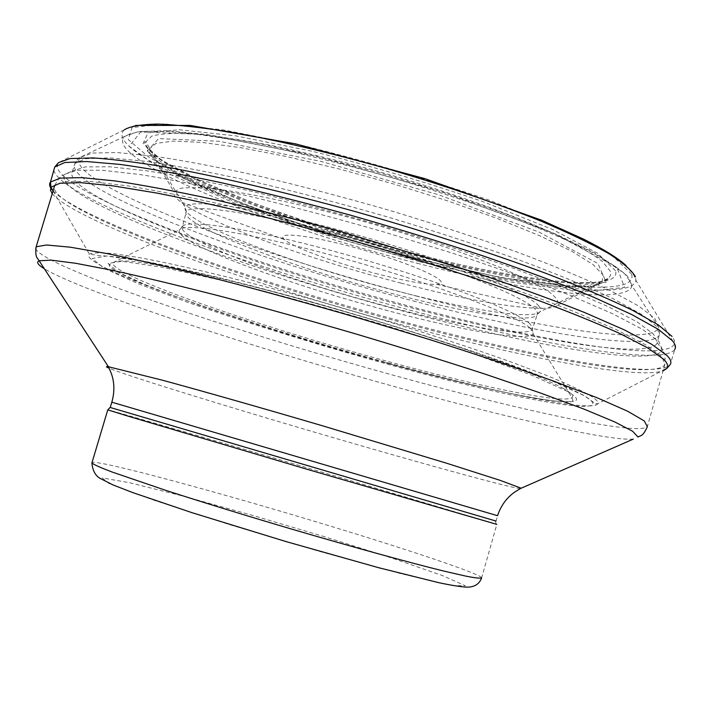 <?xml version="1.0" encoding="UTF-8"?>
<svg xmlns="http://www.w3.org/2000/svg" width="711" height="711" viewBox="0 0 711 711"><rect width="100%" height="100%" fill="white"/><g stroke="black" fill="none" stroke-linecap="round" stroke-linejoin="round"><path stroke-width="0.53" stroke-dasharray="3.56 2.67" d="M401.137 283.156C308.956 259.373 207.292 222.721 180.514 201.808C175.324 197.782 173.146 194.53 173.973 192.041L180.265 188.353C188.85 187.171 202.057 187.571 219.895 189.526C259.071 194.77 318.892 208.314 380.376 226.222C427.231 240.3 467.696 254.271 501.762 268.145C521.838 276.819 537.303 284.498 548.163 291.19C556.18 297.154 559.415 301.766 557.868 305.028C555.718 307.125 550.696 308.263 542.795 308.432C512.258 308.085 465.038 299.66 401.137 283.156M377.985 274.073C337.334 263.63 292.799 247.357 284.56 239.598C273.459 230.417 315.72 235.874 367.791 251.259C419.934 266.545 454.4 283.671 436.705 284.382C425.578 284.676 406.008 281.245 377.985 274.073M481.534 578.185L496.865 524.38L344.515 478.814C235.643 446.65 110.125 410.025 107.663 409.794M111.831 402.204L497.549 515.706L496.02 521.056L110.249 407.492M413.918 308.485C249.872 265.825 59.733 194.503 72.406 171.627L73.135 170.809L85.231 166.898L109.761 166.774L146.697 170.809C177.199 175.599 212.678 182.549 253.152 191.659C295.714 201.888 339.831 213.576 385.495 226.711C430.813 240.354 473.473 254.209 513.458 268.269L566.338 288.408L608.127 306.619L637.385 322.056L653.658 334.197L657.364 342.764L656.928 343.662C646.21 359.286 532.361 339.902 413.918 308.485M388.322 363.019C494.198 392.214 592.867 412.895 597.844 403.688C598.778 401.875 595.862 398.951 589.117 394.907C579.314 389.504 564.774 382.865 545.515 374.999L510.614 361.828C457.635 342.818 386.375 320.297 315.675 300.362C245.339 280.756 182.043 265.505 140.529 257.835L114.587 253.791C101.549 252.476 93.123 252.547 89.31 254.005C75.944 265.052 242.975 323.469 388.322 363.019M52.232 193.668C74.762 221.157 241.864 281.369 393.601 322.634C515.288 356.06 636.541 380.012 663.07 370.822M583.873 395.538L546.386 378.288L481.596 354.425L396.649 326.882C333.512 307.934 273.584 291.341 216.864 277.112L148.563 262.083L106.303 255.996L92.234 258.555L104.295 268.403L138.103 283.698L188.388 302.557C247.268 323.025 317.701 344.791 387.726 364.263C512.871 398.96 625.973 420.414 583.873 395.538M567.494 391.477L531.944 375.257L471.349 353.003L392.41 327.442C333.877 309.889 278.259 294.478 225.547 281.227L161.744 267.123L121.821 261.257L108.019 263.443L118.719 272.5L150.021 286.746L197.107 304.441C252.476 323.718 319.035 344.293 385.166 362.663C503.575 395.476 608.42 415.091 567.494 391.477M563.699 388.606C554.278 383.54 540.511 377.363 522.398 370.067C501.913 362.201 477.979 353.643 450.587 344.373C406.639 329.886 360.157 315.755 311.142 301.979C262.794 288.702 220.792 278.197 185.136 270.482C163.628 266.083 146.199 263.061 132.859 261.408C122.008 260.537 115.413 260.937 113.093 262.608C107.281 273.851 254.618 325.238 384.34 360.521C477.614 386.206 563.281 404.248 571.928 397.653C574.044 396.054 571.297 393.041 563.699 388.606M529.926 327.895C515.182 314.555 433.132 283.396 344.008 258.6C254.858 233.706 184.842 222.267 179.696 229.769C170.151 239.9 272.9 279.29 372.413 306.485C452.818 328.864 528.362 342.729 533.09 333.779L532.903 331.237L529.926 327.895M529.659 323.567C515.742 310.272 434.074 279.041 345.199 254.351C256.28 229.573 186.771 218.517 182.478 226.454C174.275 236.95 274.286 275.504 371.826 302.228C451.441 324.429 526.655 338.187 532.361 329.424L532.415 326.909L529.659 323.567M535.463 309.552C524.238 296.123 443.211 264.092 352.816 238.905C262.403 213.629 190.761 202.848 186.318 211.611C178.026 222.916 274.606 261.159 370.92 287.733C452.454 310.654 531.01 324.607 537.116 314.857L537.374 312.52L535.463 309.552M538.92 306.121C528.264 292.39 444.997 259.284 352.372 233.626C259.728 207.87 187.713 197.631 185.251 207.39C179.705 219.646 275.37 257.569 370.991 284C452.454 306.948 531.517 321.052 539.987 311.791L540.724 309.329L538.92 306.121M610.447 271.451L602.644 261.728C592.512 253.907 577.154 244.94 556.562 234.817C511.396 213.887 442.766 189.526 371.462 169.538C335.992 160.002 302.317 151.914 270.447 145.266C240.442 139.623 214.606 135.801 192.93 133.81C174.088 132.877 160.357 133.65 151.745 136.13L145.835 141.836C142.875 162.908 259.559 211.825 376.954 244.628C482.68 274.766 591.774 292.772 608.74 278.072L610.678 275.095L610.447 271.451M615.53 270.74L597.524 253.232L552.349 229.369L483.48 201.826C428.031 182.771 371.106 165.956 312.724 151.381L235.99 135.917L179.35 129.731L148.146 132.726L143.044 143.506L161.415 160.028L198.902 180.15L250.61 201.897C290.435 216.624 332.757 230.551 377.568 243.651C498.082 278.188 623.209 296.389 615.53 270.74M631.635 274.188L612.064 255.347L563.156 229.626L488.635 199.96C428.671 179.474 367.383 161.495 304.761 146.031L223.103 129.873L163.734 123.821L132.033 127.598L128.264 139.587L149.23 157.504L190.068 179.03L245.491 202.12C287.893 217.682 332.784 232.364 380.172 246.139C507.316 282.391 639.971 301.704 631.635 274.188M124.354 129.775C102.126 150.314 242.718 210.296 380.989 248.477C503.975 283.351 631.928 303.108 635.901 280.338L635.447 276.81M135.783 125.429C129.518 127.091 125.705 128.54 124.345 129.784L58.506 162.65C39.896 184.922 225.058 256.262 392.241 301.5C527.686 338.898 665.887 363.57 674.481 343.937L674.437 340.533L672.082 336.427M53.849 170.142C58.64 196.645 233.581 262.288 392.765 305.49C526.3 342.311 662.048 367.054 674.757 349.492C675.032 345.573 674.935 343.724 674.481 343.937L635.901 280.338L633.848 275.13L626.035 265.505M53.014 190.832C81.445 219.815 244.557 278.516 393.645 319.088C525.518 355.393 658.182 380.429 670.242 364.485L674.757 349.492M419.534 263.861C270.589 226.489 101.193 158.366 124.807 136.352L136.956 132.05C150.128 130.708 168.649 131.251 192.521 133.677C219.272 137.259 250.005 142.724 284.72 150.101C321.079 158.473 358.593 168.205 397.28 179.279C435.647 190.877 471.828 202.848 505.823 215.175C537.649 227.387 564.765 238.94 587.153 249.828C606.35 260.075 619.894 268.971 627.769 276.508L631.919 285.609C628.826 305.197 527.402 291.732 419.534 263.861M419.294 261.675L322.67 234.035L233.492 202.724L164.437 171.804L129.189 146.253L140.707 131.979L205.648 134.548L315.791 156.144L444.073 192.503L553.789 233.341L616.855 267.372L624.569 287.422L584.451 291.723L511.022 282.071L419.294 261.675M416.379 258.848L325.985 232.995L242.744 203.719L178.808 174.959L146.91 151.434L158.651 138.583L219.299 141.293L320.679 161.308L438.198 194.636L539.08 232.079L597.915 263.514L606.163 282.311L569.858 286.604L501.948 277.814L416.379 258.848M415.233 259.702C287.928 227.707 145.435 171.502 149.283 149.026L156.002 143.409L173.6 141.08L202.013 142.413L240.416 147.63L287.093 156.642L339.502 169.058L394.409 184.193L448.268 201.071L497.629 218.597L539.507 235.652L571.724 251.232L593.01 264.519L602.972 274.961L601.995 282.258C588.397 294.612 505.041 282.8 415.233 259.702M324.998 536.876L251.756 515.146L183.136 496.091L129.775 482.751L102.233 477.934L109.263 483.711L154.225 500.313L230.586 524.922L320.67 551.709L401.004 573.67L452.125 585.597L465.305 585.775L442.535 575.608L392.205 558.153L324.998 536.876M481.64 577.732C479.418 573.59 410.354 550.403 330.731 526.238C223.174 493.434 98.26 459.582 92.039 462.497M520.31 488.653C510.365 487.71 438.092 467.989 357.215 444.606C250.699 413.873 129.242 376.714 109.192 368.271M633.297 439.105C608.758 441.229 503.228 416.833 392.65 386.082C247.49 345.928 82.494 291.697 44.366 268.767M657.364 342.764L662.519 350.016C654.964 366.956 536.423 346.559 413.598 313.853C244.46 269.727 47.193 195.943 64.985 174.151L77.09 170.258L101.949 170.24L139.578 174.479C170.729 179.456 207.034 186.646 248.503 196.04C292.15 206.581 337.414 218.606 384.287 232.088L452.596 253.196C496.269 267.674 535.339 281.672 569.813 295.189L612.571 313.693L642.415 329.309L658.91 341.502L662.519 350.016C663.203 353.696 665.94 349.865 664.714 364.974C653.764 379.763 534.628 358.086 411.456 325.078C241.287 280.276 42.5 207.31 54.72 185.447L65.705 181.447L90.075 181.465L127.962 185.918C159.682 191.135 196.938 198.645 239.74 208.465C284.907 219.486 331.85 232.008 380.554 246.042L451.494 267.914C496.802 282.854 537.187 297.216 572.675 310.983L616.357 329.664L646.343 345.182L662.27 357.029L664.714 364.974L647.339 426.68C637.918 435.985 519.723 410.176 396.649 376.128C234.275 331.637 45.273 267.567 35.71 248.93M415.908 301.615C251.836 259.168 61.91 187.295 74.877 163.441L85.702 158.713L109.405 157.86L146.031 161.326C176.604 165.832 212.42 172.613 253.489 181.678C296.78 191.943 341.715 203.764 388.286 217.139C434.492 231.075 477.881 245.242 518.452 259.657C556.189 273.788 587.873 286.871 613.486 298.904L642.06 314.626L657.142 326.891L659.257 335.432C648.334 351.749 534.361 332.899 415.908 301.615M416.966 296.203C251.561 253.64 59.768 180.07 80.272 157.247L92.741 153.034L117.404 152.554L154.216 156.198C184.487 160.713 219.61 167.387 259.586 176.212C301.597 186.175 345.093 197.614 390.063 210.527C434.697 223.983 476.708 237.714 516.115 251.712C552.891 265.47 584.042 278.303 609.54 290.212L638.549 305.934L654.813 318.457L658.715 327.495C652.591 346.159 537.116 327.851 416.966 296.203M53.067 190.912L89.302 254.014L98.678 255.622C107.69 255.791 121.226 257.364 139.285 260.342C179.065 267.532 240.949 282.329 310.538 301.624C380.536 321.265 451.752 343.644 504.952 362.601C529.944 371.737 550.518 379.825 566.667 386.855L584.255 395.627C602.146 408.425 592.716 402.702 597.844 403.688L663.221 370.271M385.14 362.646C251.578 326.847 99.522 272.02 109.636 264.323L179.687 229.769L182.478 226.445L186.318 211.611L185.251 207.39L145.835 141.836L144.617 141.942C143.649 161.646 262.315 211.842 377.532 243.615C480.68 273.38 591.792 291.279 608.963 278.605L608.74 278.072L539.987 311.791L537.116 314.857L532.361 329.424L533.09 333.779L571.928 397.653L572.95 400.684C560.801 406.203 475.339 387.362 385.14 362.646M72.406 171.627L74.877 163.441C77.383 159.237 79.179 157.175 80.272 157.247L129.909 133.988L140.058 131.544L167.085 130.717L207.025 134.619L258.502 143.391C297.722 151.594 339.298 161.752 383.229 173.884C427.089 186.815 468.318 200.298 506.907 214.34L556.971 234.621L594.84 253.054L624.578 273.637L630.293 281.592L631.919 285.609L658.715 327.495C659.55 327.984 659.728 330.633 659.257 335.432L656.928 343.662M557.868 305.028L601.995 282.258L602.288 282.8L596.485 285.262L584.94 286.586L570.791 286.533L502.784 277.93L416.344 258.813C360.637 244.246 307.863 227.831 258.031 209.558C227.005 197.56 200.591 185.989 178.799 174.862L156.482 160.739L153.158 157.913C147.817 151.914 146.084 148.972 147.95 149.079L149.283 149.026L173.973 192.041M436.705 284.382L542.795 308.432M284.56 239.598L180.514 201.808M495.336 520.834L496.162 524.131M54.72 185.447C62.07 172.142 62.292 176.835 64.985 174.151L73.135 170.809"/><path stroke-width="1.07" d="M110.116 407.474L107.77 409.865L128.451 416.264L309.303 469.935L496.865 524.38M110.249 407.492L496.02 521.056M663.07 370.822L666.776 368.476C668.616 366.245 667.522 363.134 663.496 359.144L647.748 347.928L619.85 333.53C595.329 322.483 565.209 310.334 529.499 297.091C471.117 276.277 407.154 256.022 337.609 236.328L271.433 218.73C229.075 208.296 190.77 199.72 156.518 193.01L112.933 185.855L80.61 182.656L60.026 183.225L50.925 187.206L50.437 190.139L52.232 193.668M635.447 276.81C631.928 270.482 623.04 262.75 608.794 253.631C591.428 243.793 569.093 233.075 541.8 221.459C496.633 203.275 445.148 185.704 387.344 168.756C329.442 152.527 276.97 140.263 229.937 131.953C201.24 127.465 177.226 124.834 157.886 124.07C141.525 124.345 130.353 126.247 124.354 129.775M672.082 336.427L658.413 324.98L632.692 310.369C609.638 299.189 580.887 286.915 546.43 273.548C491.292 253.027 425.418 231.599 357.491 212.207C289.741 193.41 225.734 178.239 173.413 168.383C140.929 162.801 114.169 159.308 93.114 157.922L70.069 158.544L58.524 162.641L54.729 167.005L53.849 170.142M674.757 349.492C676.17 347.279 675.441 344.417 672.57 340.907L658.333 329.344L631.75 314.538L592.992 296.931C561.432 283.991 525.109 270.429 484.013 256.227C440.944 241.989 396.4 228.293 350.39 215.14C304.681 202.662 261.355 191.774 220.41 182.496C181.856 174.364 148.492 168.347 120.31 164.445L86.618 161.539L64.825 162.517L54.738 166.987L50.463 182.078C48.801 184.327 49.646 187.251 53.014 190.832M663.221 370.271L666.776 368.476L670.242 364.485C671.717 362.272 670.651 359.295 667.042 355.553L651.649 344.257L624.089 329.78L584.584 312.511C552.66 299.82 516.133 286.489 475.01 272.526L342.027 231.946C296.736 219.566 253.88 208.714 213.451 199.391C175.421 191.188 142.547 185.02 114.818 180.905L81.694 177.617L60.311 178.114L50.472 182.06L50.925 187.215L53.067 190.912M92.039 462.497L91.888 463.021C93.923 464.656 100.58 467.625 111.858 471.935L166.267 490.519C203.328 502.473 245.242 515.368 291.999 529.206C352.994 547.106 409.643 562.677 444.828 571.315L466.025 576.168C475.881 578.079 481.08 578.603 481.64 577.732M110.241 407.519L111.831 402.186L497.549 515.706C500.9 505.663 506.614 497.798 514.666 492.11L520.31 488.653M109.192 368.271C105.806 366.849 105.548 366.343 108.436 366.743L162.259 380.163C203.026 391.237 261.932 407.998 322.812 425.889L446.544 463.199L500.144 480.352L521.172 488.217L633.297 439.105M44.366 268.767C37.87 264.803 36.128 262.146 39.141 260.786L51.13 260.146L75.668 263.274L112.791 270.402C143.515 277.121 179.341 285.724 220.286 296.211C263.399 307.632 308.201 320.092 354.682 333.601C400.88 347.377 444.517 360.939 485.595 374.297L540.164 392.907L583.731 409.003L614.748 421.934L632.719 431.31L638.007 437.043C640.398 435.301 642.708 437.176 647.339 426.68L644.264 420.93L627.689 411.251L597.062 397.742L552.776 380.803C516.924 368.022 476.228 354.38 430.679 339.894L359.482 318.279C310.689 304.121 263.763 291.172 218.695 279.441C176.044 268.749 139.018 260.173 107.619 253.694L70.256 247.188L46.491 244.993L36.154 246.806L54.72 185.447M35.71 248.93L36.154 246.806C34.803 258.262 37.799 257.951 39.141 260.786L108.436 366.743L111.298 373.391C114.533 382.402 114.711 392.001 111.831 402.186M626.035 265.505C617.895 258.049 603.701 249.241 583.455 239.074L541.649 220.223L424.805 178.612L295.394 143.809L190.157 125.412L135.783 125.429M107.77 409.865L91.888 463.021C92.608 470.38 95.265 475.455 99.86 478.263L112.96 484.902L132.442 492.492L191.934 512.658L285.662 541.471L378.634 567.707L438.927 582.718C451.823 585.42 461.217 586.904 467.127 587.179C474.441 587.099 479.25 584.104 481.534 578.185"/></g></svg>
